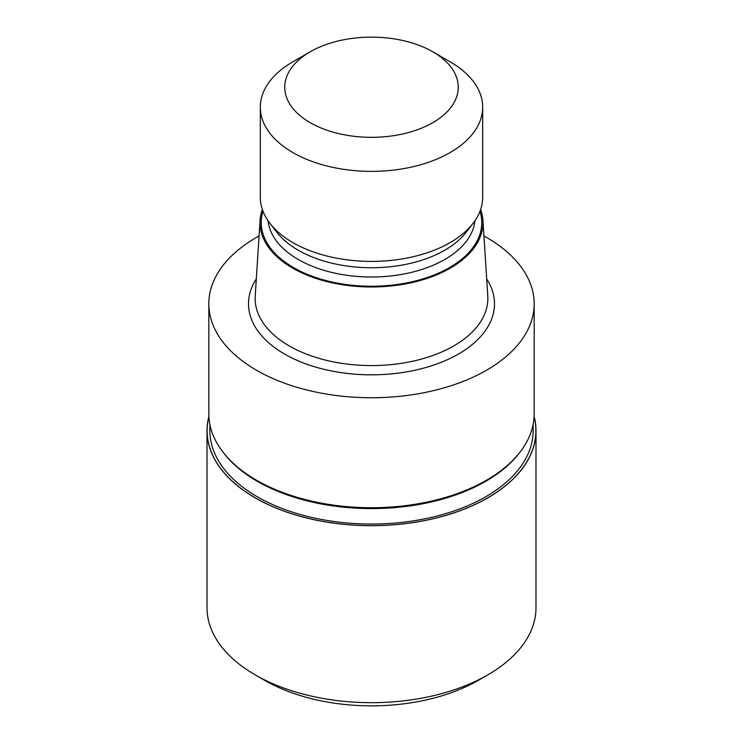 <?xml version="1.0" encoding="UTF-8"?>
<svg xmlns="http://www.w3.org/2000/svg" width="743" height="743" viewBox="0 0 743 743"><rect width="100%" height="100%" fill="white"/><g stroke="black" fill="none" stroke-linecap="round" stroke-linejoin="round"><path stroke-width="1.11" d="M487.742 497.829A164.389 94.909 180 0 1 297.562 515.484A164.389 94.909 180 0 1 208.904 416.758A164.389 94.909 180 0 0 297.562 515.484A164.389 94.909 180 0 0 487.742 497.829A164.389 94.909 180 0 0 534.096 416.758A164.389 94.909 180 0 1 487.742 497.829M519.766 452.45L519.06 453.36A161.64 93.321 180 0 1 485.801 481.25A161.64 93.321 180 0 1 223.94 453.36L223.234 452.45M533.14 424.392L533.14 430.717A161.64 93.321 180 0 1 485.801 496.714A161.64 93.321 180 0 1 309.645 516.942A161.64 93.321 180 0 1 209.86 430.717L209.86 424.392M480.647 209.442A111.496 64.372 180 0 1 482.922 220.216L487.78 295.909A116.363 67.176 180 0 1 487.863 298.398A116.363 67.176 180 0 1 453.778 345.904A116.363 67.176 180 0 1 326.966 360.466A116.363 67.176 180 0 1 255.137 298.398A116.363 67.176 180 0 1 255.22 295.909L260.078 220.216A111.496 64.372 180 0 1 262.353 209.442M482.922 220.216A111.496 64.372 180 0 1 450.342 268.112A111.496 64.372 180 0 1 326.929 281.606A111.496 64.372 180 0 1 260.078 220.216M432.844 51.815L450.119 61.799A111.181 64.186 180 0 1 482.681 107.187L482.681 197.22A111.181 64.186 180 0 1 472.994 223.42L466.093 232.336A103.621 59.821 180 0 1 444.769 250.215A103.621 59.821 180 0 1 276.907 232.336L270.006 223.42A111.181 64.186 180 0 1 260.319 197.22L260.319 107.187A111.181 64.186 180 0 1 292.881 61.799A111.181 64.186 180 0 1 292.881 61.79L310.156 51.815A86.745 50.087 180 0 1 432.844 51.815A86.745 50.087 180 0 1 432.844 122.651A86.745 50.087 180 0 1 310.156 122.651A86.745 50.087 180 0 1 310.156 51.815L292.881 61.799M472.994 223.42A111.181 64.186 180 0 1 450.119 242.608A111.181 64.186 180 0 1 270.006 223.42M482.681 107.187A111.181 64.186 180 0 1 450.119 152.575A111.181 64.186 180 0 1 328.954 166.488A111.181 64.186 180 0 1 260.319 107.187M483.925 235.94A162.68 93.924 180 0 1 534.18 303.813A162.68 93.924 180 0 1 486.535 370.228A162.68 93.924 180 0 1 309.246 390.586A162.68 93.924 180 0 1 208.82 303.813A162.68 93.924 180 0 1 256.465 237.407A162.68 93.924 180 0 1 259.075 235.94M534.18 303.813L534.18 413.805A162.68 93.924 180 0 1 486.535 480.21A162.68 93.924 180 0 1 309.246 500.568A162.68 93.924 180 0 1 208.82 413.805L208.82 303.813M520.007 452.143A162.68 93.924 180 0 1 486.526 480.21M534.115 416.424A164.491 94.965 180 0 1 535.991 430.717L535.991 607.709A164.491 94.965 180 0 1 487.817 674.858L478.436 680.282A151.228 87.312 180 0 1 264.564 680.272L255.183 674.858A164.491 94.965 180 0 1 207.009 607.709L207.009 430.717A164.491 94.965 180 0 1 208.885 416.424M478.436 680.272A151.228 87.312 180 0 1 478.436 680.282L487.817 674.858A164.491 94.965 180 0 1 487.817 674.867A164.491 94.965 180 0 1 255.183 674.858M535.991 430.717A164.491 94.965 180 0 1 487.807 497.875A164.491 94.965 180 0 1 308.549 518.456A164.491 94.965 180 0 1 207.009 430.717M486.693 278.931A122.994 71.012 180 0 1 458.468 354.03A122.994 71.012 180 0 1 304.946 363.531A122.994 71.012 180 0 1 256.307 278.931M479.987 211.263A110.252 63.647 180 0 1 449.459 267.61A110.252 63.647 180 0 1 320.372 278.987A110.252 63.647 180 0 1 263.013 211.263M474.935 220.764A103.621 59.821 180 0 1 444.769 259.483A103.621 59.821 180 0 1 334.731 273.108A103.621 59.821 180 0 1 268.065 220.764"/></g></svg>
